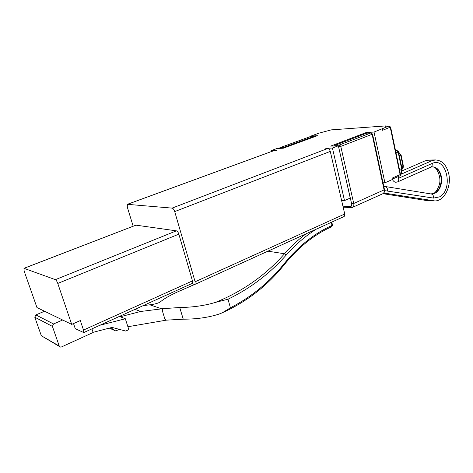 <?xml version="1.0" encoding="UTF-8"?>
<svg xmlns="http://www.w3.org/2000/svg" width="473" height="473" viewBox="0 0 473 473"><rect width="100%" height="100%" fill="white"/><g stroke="black" fill="none" stroke-linecap="round" stroke-linejoin="round"><path stroke-width="0.71" d="M230.416 307.811L222.186 312.842L218.881 314.149C208.362 317.501 196.478 319.186 183.234 319.186L166.319 320.156L164.917 319.186L162.375 310.873C162.186 309.679 162.659 308.922 163.8 308.603L179.74 307.509C192.99 307.332 204.915 305.617 215.522 302.371L228.01 299.226L230.416 307.811C251.388 296.955 269.226 282.34 283.93 263.958C298.221 246.445 313.901 233.774 330.97 225.958L332.46 224.953M166.254 320.162L127.893 326.742M194.403 284.515L178.031 291.705C170.44 295.128 164.775 298.333 161.039 301.313L160.826 301.514C159.366 302.785 156.344 303.796 151.75 304.553L151.549 304.6M162.375 310.873C162.192 309.679 162.653 308.916 163.747 308.585L140.723 311.465L120.266 316.739L125.339 318.761L99.915 325.253M151.75 304.553L143.26 305.605M110.818 327.73L115.483 330.864L119.634 329.439M134.953 309.372L140.723 311.465M93.086 332.33L112.036 327.411L125.747 331.065L128.827 329.646L125.339 318.761M109.293 328.126L115.483 330.864M343.765 216.658L194.994 284.368L191.459 283.759M62.643 320.002L36.959 307.568L24.105 270.976L24.034 268.339L55.4 279.655C56.21 280.128 56.997 281.388 57.765 283.445L71.707 324.383L62.643 320.002L53.55 323.97L52.408 326.394L59.249 346.053L60.461 347.076L61.52 346.928L93.14 332.489L91.928 328.871M194.994 284.368L195.113 281.772L174.714 211.591C174.029 209.563 173.153 208.404 172.095 208.114L127.355 204.324L127.29 207.073L133.161 226.195M344.208 216.457L344.728 214.003L330.278 151.407C329.74 149.616 328.853 148.658 327.618 148.528L325.844 148.599M23.94 268.321L135.964 225.154L176.388 230.842C177.369 231.149 178.185 232.237 178.829 234.094L192.476 280.891L192.363 283.351L83.745 332.578L83.508 330.059L80.309 320.57L71.707 324.383M192.038 283.498L192.363 283.351M135.982 225.16L24.034 268.339M44.545 311.24L35.865 314.917L34.783 317.194L41.34 335.753L59.509 346.526M83.745 332.578L75.26 328.676L73.528 323.573M127.604 204.23L273.311 150.846L276.782 150.325L271.342 150.55L276.942 148.504L283.268 148.22L317.407 135.68L310.873 136.1L318.79 133.209L331.218 129.88L385.921 125.901L385.501 126.244L388.924 125.995L390.255 127.338L400.111 174.632L392.673 177.889L392.968 179.267L393.577 178.587M382.994 182.773L384.91 182.809L392.968 179.267M341.595 200.44L344.51 200.582L350.251 198.057L338.343 145.767L332.43 148.037L325.773 148.315M384.91 182.809L374.031 132.044L366.126 132.552L330.633 146.11L338.343 145.767M374.031 132.044L389.161 125.948L385.501 126.244M271.573 151.478L271.342 150.55M392.436 179.498C393.317 181.218 394.464 182.14 395.877 182.265L397.61 181.91C398.562 181.147 398.893 179.935 398.597 178.262L432.139 163.457C432.399 165.083 432.038 166.277 431.051 167.04L430.329 167.359M398.236 176.541L398.597 178.262M400.501 175.548L400.111 174.632M392.696 177.99L393.542 178.605M344.51 200.582L332.43 148.037M382.314 128.863L382.616 130.288L383.059 128.248M311.009 136.662L310.873 136.1M390.621 127.042L382.616 130.288M399.655 170.422L402.08 168.991M400.495 174.466L431.618 160.826L435.491 159.939C442.255 160.394 446.707 165.183 448.842 174.312C451.544 186.847 443.976 201.344 434.728 200.924L387.251 193.546L383.372 193.422M401.79 170.995L424.914 160.932L431.618 160.826M435.491 159.939L428.775 160.057L424.914 160.932M383.006 193.682L426.593 200.522L433.995 200.895M366.285 133.291L366.126 132.552M401.287 173.922L401.772 169.505L398.142 152.01L396.007 152.897M372.505 133.977L372.115 134.297L384.082 189.915L353.733 203.473L340.785 146.388L339.448 144.957L335.304 145.152L334.281 145.95M313.51 136.508L309.815 136.774L314.521 136.744M366.551 133.191L371.039 132.872L339.448 144.957L338.668 146.861L340.785 146.388L372.115 134.297L370.779 132.925L366.551 133.191L335.304 145.152M313.292 136.555L283.351 147.535L279.969 147.688L309.815 136.774L279.915 147.694M282.943 148.238L283.351 147.535M279.295 148.398L279.969 147.688L279.1 148.41M330.521 227.259L331.804 226.668L332.04 225.467L331.301 222.334M316.218 229.198C305.617 235.885 295.625 244.488 286.248 255.012C269.959 273.495 250.542 288.234 228.01 299.226M283.93 263.958L284.119 264.839M222.186 312.836C246.841 301.703 267.535 285.639 284.267 264.655C298.439 247.326 313.93 234.827 330.733 227.164L330.97 225.958M331.792 222.109L332.507 225.142L331.591 226.768M286.248 255.012L284.521 253.759C291.291 246.155 298.422 239.533 305.907 233.893M267.919 251.181L284.521 253.759C265.625 275.174 242.625 291.374 215.522 302.371M179.74 307.509L183.234 319.186M194.533 284.527L178.031 291.705M161.754 308.845L149.84 304.813M344.728 214.003L195.113 281.772M174.714 211.591L330.278 151.407M55.4 279.655L176.388 230.842M83.508 330.059L192.476 280.891M57.765 283.445L178.847 234.159M41.34 335.753L59.249 346.053M327.618 148.528L172.095 208.114M127.692 204.23L273.743 150.716M52.408 326.394L34.783 317.194M53.55 323.97L35.865 314.917M395.552 150.716L396.498 150.325L398.142 152.01L398.514 151.792L402.127 169.222M395.475 150.361L396.764 150.266L398.491 151.679M432.139 163.457C446.595 156.35 453.731 189.436 439.594 196.851L433.587 198.098L384.573 190.625M431.488 193.995C437.608 194.208 442.604 184.612 440.795 176.323C439.683 171.315 437.336 168.222 433.759 167.04L432.292 166.821M397.61 181.91L431.051 167.04L432.458 166.815C436.928 167.123 439.878 170.298 441.309 176.328C442.302 183.873 440.381 189.431 435.544 192.996L430.95 193.93M426.593 200.522L433.268 200.806M383.485 193.416L387.251 193.546M433.587 198.098C433.694 195.97 432.996 194.61 431.482 194.019L384.963 186.474M387.493 190.826C387.618 188.585 386.938 187.16 385.454 186.557L383.934 186.344M384.443 189.507L384.082 189.915C384.389 191.606 384.082 192.824 383.154 193.581L352.905 207.192C353.798 206.441 354.076 205.199 353.733 203.473L351.652 203.898L338.591 146.867M382.45 193.9L383.154 193.581C384.165 193.138 384.602 191.825 384.478 189.655L372.523 134.078L371.039 132.872M352.379 207.458L351.321 207.617L350.298 206.612C351.469 206.512 351.918 205.607 351.652 203.898M342.925 206.181L350.298 206.612M399.425 156.173L400.814 155.587L402.925 165.792L402.133 169.074M401.542 166.39L403.292 165.568C403.398 167.436 403.014 168.607 402.139 169.086M398.621 152.306L400.814 155.587L401.181 155.369L403.262 165.444M401.157 155.256L398.568 152.034M400.666 175.477L393.341 178.693M389.161 125.948L390.639 127.136L400.637 175.14M402.08 169.299L401.258 174.082M395.463 150.313L396.764 150.266M433.635 167.04C435.556 166.212 442.107 176.5 439.18 185.138C435.657 194.811 431.914 193.924 431.477 193.995M343.144 207.127L351.238 207.612M310.057 136.721L309.738 136.78"/></g></svg>
